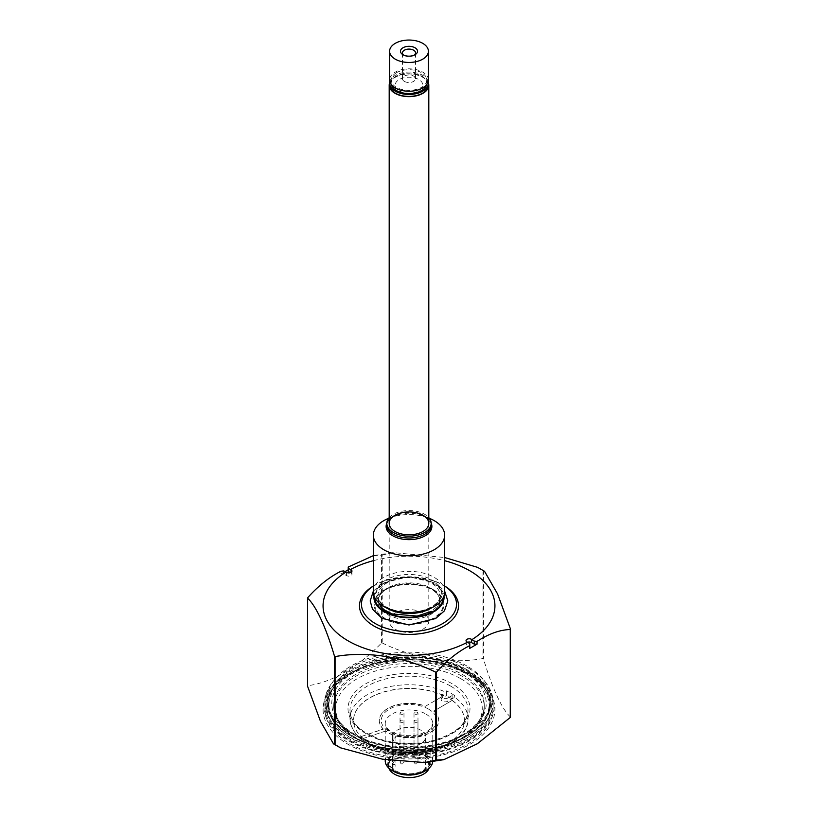 <?xml version="1.0" encoding="UTF-8"?>
<svg xmlns="http://www.w3.org/2000/svg" width="818" height="818" viewBox="0 0 818 818"><rect width="100%" height="100%" fill="white"/><g stroke="black" fill="none" stroke-linecap="round" stroke-linejoin="round"><path stroke-width="0.61" stroke-dasharray="4.09 3.07" d="M433.223 590.228A34.254 19.775 180 0 1 417.865 623.326A34.254 19.775 180 0 1 375.912 599.103A34.254 19.775 180 0 1 433.223 590.228M373.356 586.066A47.526 27.434 180 0 1 375.39 584.819A47.526 27.434 180 0 1 442.61 584.819L442.61 584.819A47.526 27.434 180 0 1 444.644 586.066M373.356 585.995A49.509 28.579 180 0 1 373.99 585.627A49.509 28.579 180 0 1 444.01 585.627L442.61 584.819L444.01 585.627A49.509 28.579 180 0 1 444.644 585.995M381.454 643.081L381.454 555.125A104.949 60.593 0 0 1 382.221 555.003L382.221 642.968A104.949 60.593 180 0 0 381.454 643.081C358.601 666.885 330.544 683.071 307.732 685.648A104.949 60.593 180 0 0 307.517 686.097M382.221 642.968C413.376 658.378 451.71 664.328 482.927 658.541L482.927 570.586L477.63 567.365M382.221 555.003L393.243 552.579L444.644 557.528M482.927 570.586A104.949 60.593 0 0 1 483.499 570.913L483.499 658.868A104.949 60.593 180 0 0 483.213 658.705A104.949 60.593 180 0 0 482.927 658.541M467.109 672.529A82.178 47.444 180 0 1 491.178 706.077A82.178 47.444 180 0 1 409 753.521A82.178 47.444 180 0 1 326.822 706.077A82.178 47.444 180 0 1 377.548 662.243A82.178 47.444 180 0 1 467.109 672.529M468.407 675.014A84.009 48.497 180 0 1 485.688 689.513A84.009 48.497 180 0 1 409 757.816A84.009 48.497 180 0 1 332.312 689.513A84.009 48.497 180 0 1 468.407 675.014M510.483 717.008C502.109 709.605 491.843 687.447 483.499 658.868M307.732 597.692L307.732 685.648M467.599 642.253A3.17 1.83 0 0 0 466.045 643.827A3.17 1.83 0 0 0 466.966 645.126L469.767 646.741L469.767 648.357M469.767 643.684L469.767 646.741M348.233 571.393L348.233 567.038M340.953 571.24L340.953 573.98L343.744 573.98L346.546 575.596A3.17 1.83 0 0 0 350.002 575.995A3.17 1.83 0 0 0 351.955 574.308A3.17 1.83 0 0 0 351.034 573.009L350.401 572.651M343.744 573.98L343.744 570.933M340.953 573.98L345.124 571.567M373.356 555.657L381.454 555.125M483.499 570.913L484.512 571.281M385.891 606.67A32.669 18.865 0 0 0 432.108 606.67A32.669 18.865 0 0 0 432.108 579.993A32.669 18.865 0 0 0 385.891 579.993A32.669 18.865 0 0 0 385.891 606.67M430.984 588.94A31.094 17.945 0 0 0 397.098 585.044A31.094 17.945 0 0 0 377.906 601.629A31.094 17.945 0 0 0 409 619.584A31.094 17.945 0 0 0 440.094 601.629A31.094 17.945 0 0 0 430.984 588.94M388.642 518.295A35.644 20.583 180 0 1 389.808 517.845A35.644 20.583 180 0 1 428.192 517.845A35.644 20.583 180 0 1 429.358 518.295M373.356 591.925A35.644 20.583 180 0 1 395.36 572.917A35.644 20.583 180 0 1 434.205 577.375A35.644 20.583 180 0 1 444.644 591.925M389.194 517.61A22.178 12.802 180 0 1 424.685 514.317A22.178 12.802 180 0 1 428.806 517.61M468.509 671.721A84.162 48.589 180 0 1 493.162 706.077A84.162 48.589 180 0 1 409 754.666A84.162 48.589 180 0 1 324.838 706.077A84.162 48.589 180 0 1 376.791 661.189A84.162 48.589 180 0 1 468.509 671.721M468.509 668.163A84.162 48.589 180 0 1 485.831 682.682A84.162 48.589 180 0 1 493.162 702.519A84.162 48.589 180 0 1 409 751.108A84.162 48.589 180 0 1 324.838 702.519A84.162 48.589 180 0 1 332.169 682.682A84.162 48.589 180 0 1 468.509 668.163M467.027 666.056A82.066 47.383 0 0 0 334.092 680.218A82.066 47.383 0 0 0 409 746.936A82.066 47.383 0 0 0 483.908 680.218A82.066 47.383 0 0 0 467.027 666.056M428.397 82.904A19.806 11.432 0 0 0 409 73.773A19.806 11.432 0 0 0 389.603 82.904M395.002 629.114A19.806 11.432 0 0 0 416.577 631.598A19.806 11.432 0 0 0 428.806 621.036A19.806 11.432 0 0 0 409 609.604A19.806 11.432 0 0 0 389.194 621.036A19.806 11.432 0 0 0 395.002 629.114M399.194 90.859A13.865 8.006 0 0 0 422.385 87.281A13.865 8.006 0 0 0 405.411 77.475A13.865 8.006 0 0 0 399.194 90.859M403.775 55.133A6.534 3.773 0 0 0 404.378 55.532A6.534 3.773 0 0 0 413.622 55.532A6.534 3.773 0 0 0 414.225 55.133M404.378 81.401A6.534 3.773 0 0 0 411.505 82.219A6.534 3.773 0 0 0 415.534 78.743A6.534 3.773 0 0 0 409 74.97A6.534 3.773 0 0 0 402.466 78.743A6.534 3.773 0 0 0 404.378 81.401M404.378 55.532L402.977 54.724L404.378 55.532M428.203 81.647A19.407 11.207 0 0 0 415.115 72.628A19.407 11.207 0 0 0 395.278 75.338A19.407 11.207 0 0 0 389.797 81.647M428.407 85.205A19.407 11.207 0 0 0 416.423 74.857A19.407 11.207 0 0 0 395.278 77.281A19.407 11.207 0 0 0 389.593 85.205M426.648 84.683A17.822 10.286 0 0 0 426.822 83.262A17.822 10.286 0 0 0 415.82 73.763A17.822 10.286 0 0 0 396.403 75.992A17.822 10.286 0 0 0 391.178 83.262A17.822 10.286 0 0 0 391.352 84.683M396.403 72.751A17.822 10.286 0 0 0 391.178 80.031A17.822 10.286 0 0 0 409 90.317A17.822 10.286 0 0 0 426.822 80.031A17.822 10.286 0 0 0 415.82 70.522A17.822 10.286 0 0 0 396.403 72.751M428.407 80.031A19.407 11.207 0 0 0 416.423 69.683A19.407 11.207 0 0 0 395.278 72.107A19.407 11.207 0 0 0 389.593 80.031M384.204 589.89A35.062 20.245 0 0 0 384.204 618.51A35.062 20.245 0 0 0 433.796 618.51A35.062 20.245 0 0 0 433.796 589.89A35.062 20.245 0 0 0 384.204 589.89M374.041 595.933A35.062 20.245 180 0 1 409 577.201A35.062 20.245 180 0 1 443.959 595.933M443.244 597.631A34.254 19.775 0 0 0 422.262 579.216A34.254 19.775 0 0 0 384.787 583.459A34.254 19.775 0 0 0 374.756 597.631M430.575 612.948A30.511 17.618 180 0 1 398.305 616.987A30.511 17.618 180 0 1 378.56 601.711A30.511 17.618 180 0 1 409 582.876A30.511 17.618 180 0 1 439.44 601.711A30.511 17.618 180 0 1 430.575 612.948M375.953 661.261L373.877 658.613L373.877 661.23A85.246 49.223 180 0 1 493.121 698.091A85.246 49.223 180 0 1 400.605 755.055A85.246 49.223 180 0 1 329.225 688.736A5.941 3.425 0 0 0 333.969 686.496L335.901 686.997L335.901 684.38A80.215 46.309 0 0 0 328.785 703.46A80.215 46.309 0 0 0 409 749.779A80.215 46.309 0 0 0 489.215 703.46A80.215 46.309 0 0 0 375.953 661.261L375.953 663.879L373.877 661.23M335.901 686.997A80.215 46.309 0 0 0 328.785 706.077A80.215 46.309 0 0 0 409 752.396A80.215 46.309 0 0 0 489.215 706.077A80.215 46.309 0 0 0 375.953 663.879M447.927 697.958A3.957 2.29 180 0 1 443.612 698.46A3.957 2.29 180 0 1 441.168 696.343A3.957 2.29 180 0 1 442.323 694.727L446.434 692.355L446.434 690.862A59.008 34.07 180 0 1 454.696 695.648L452.119 695.545L447.927 697.958L447.927 701.2A3.957 2.29 180 0 1 443.612 701.691A3.957 2.29 180 0 1 441.168 699.584A3.957 2.29 180 0 1 442.323 697.958L446.434 695.597L446.434 692.478A59.008 34.07 0 0 0 383.765 688.02A59.008 34.07 0 0 0 349.992 718.817A59.008 34.07 0 0 0 409 752.887A59.008 34.07 0 0 0 468.008 718.817A59.008 34.07 0 0 0 454.696 697.263L447.927 701.2M393.601 771.364A21.779 12.577 180 0 1 393.601 753.582A21.779 12.577 180 0 1 424.399 753.582A21.779 12.577 180 0 1 424.399 771.364M422.886 754.462A19.632 11.329 0 0 0 390.033 759.544A19.632 11.329 0 0 0 414.082 773.419A19.632 11.329 0 0 0 422.886 754.462M432.722 761.64A23.763 13.722 0 0 0 432.763 760.863A23.763 13.722 0 0 0 425.8 751.159A23.763 13.722 0 0 0 399.91 748.184A23.763 13.722 0 0 0 385.237 760.863M452.027 698.828L446.434 695.597L446.434 692.355M446.434 690.862L446.434 692.478M466.689 669.502A81.585 47.107 0 0 0 377.783 659.298A81.585 47.107 0 0 0 327.415 702.815A81.585 47.107 0 0 0 409 749.912A81.585 47.107 0 0 0 490.585 702.815A81.585 47.107 0 0 0 466.689 669.502M454.696 697.263L454.696 695.648M452.119 695.545L452.119 698.776M423.56 770.883A20.593 11.892 180 0 1 401.117 773.46A20.593 11.892 180 0 1 388.407 762.478A20.593 11.892 180 0 1 409 750.587A20.593 11.892 180 0 1 429.593 762.478A20.593 11.892 180 0 1 423.56 770.883M388.826 768.112A20.593 11.892 180 0 1 388.407 765.709A20.593 11.892 180 0 1 409 753.818A20.593 11.892 180 0 1 429.593 765.709A20.593 11.892 180 0 1 429.174 768.112M393.949 766.855L393.949 738.071A1.984 1.145 0 0 0 395.932 736.926A1.984 1.145 0 0 0 393.949 735.791L392.487 735.791L392.487 764.564L393.949 764.564A1.984 1.145 180 0 1 395.932 765.709A1.984 1.145 180 0 1 393.949 766.855L392.487 766.855L392.487 738.071A16.636 9.601 180 0 0 409.992 746.517A16.636 9.601 180 0 0 425.636 736.926L425.636 765.709A16.636 9.601 180 0 1 409.992 775.3A16.636 9.601 180 0 1 392.487 766.855M392.487 764.564A16.636 9.601 180 0 1 409.992 756.118A16.636 9.601 180 0 1 425.636 765.709M392.487 735.791A16.636 9.601 180 0 1 409.992 727.345A16.636 9.601 180 0 1 425.636 736.926M400.595 713.971A1.984 1.145 180 0 1 400.022 713.163A1.984 1.145 180 0 1 401.996 712.018A1.984 1.145 180 0 1 403.98 713.163A1.984 1.145 180 0 1 402.753 714.216A1.984 1.145 180 0 1 400.595 713.971M417.405 712.355A1.984 1.145 180 0 1 417.978 713.163A1.984 1.145 180 0 1 416.004 714.308A1.984 1.145 180 0 1 414.02 713.163A1.984 1.145 180 0 1 415.247 712.11A1.984 1.145 180 0 1 417.405 712.355M400.595 722.059A1.984 1.145 180 0 1 400.022 721.241A1.984 1.145 180 0 1 401.996 720.106A1.984 1.145 180 0 1 403.98 721.241A1.984 1.145 180 0 1 402.753 722.304A1.984 1.145 180 0 1 400.595 722.059M414.603 722.059A1.984 1.145 180 0 1 414.02 721.241A1.984 1.145 180 0 1 416.004 720.106A1.984 1.145 180 0 1 417.978 721.241A1.984 1.145 180 0 1 416.761 722.304A1.984 1.145 180 0 1 414.603 722.059M433.775 711.139L452.18 700.361L433.775 711.139A29.704 17.147 180 0 1 438.704 720.597A29.704 17.147 180 0 1 418.591 736.834A29.704 17.147 180 0 1 385.482 731.077L363.12 738.531A55.409 31.984 180 0 1 361.014 736.589L383.274 729.175A29.704 17.147 180 0 1 379.296 720.597A29.704 17.147 180 0 1 394.93 705.494A29.704 17.147 180 0 1 425.38 706.292L443.775 695.668A55.45 32.014 180 0 0 385.063 691.721A55.45 32.014 180 0 0 353.55 720.597L353.55 720.433A55.45 32.014 180 0 1 385.063 691.558A55.45 32.014 180 0 1 443.775 695.505M385.482 731.077L363.12 738.531M433.775 710.985A29.704 17.147 180 0 1 438.704 720.433A29.704 17.147 180 0 1 418.591 736.67A29.704 17.147 180 0 1 385.482 730.914M452.18 700.515A55.45 32.014 180 0 1 464.45 720.597A55.45 32.014 180 0 1 409 752.611A55.45 32.014 180 0 1 353.55 720.597M452.18 700.361A55.45 32.014 180 0 1 464.45 720.433A55.45 32.014 180 0 1 409 752.448A55.45 32.014 180 0 1 353.55 720.433M425.38 706.292L443.775 695.668M383.274 729.175L383.274 729.012A29.704 17.147 180 0 1 379.296 720.433A29.704 17.147 180 0 1 394.93 705.331A29.704 17.147 180 0 1 425.38 706.128M361.014 736.589L383.274 729.012M467.109 672.662A82.178 47.444 180 0 1 491.178 706.21A82.178 47.444 180 0 1 440.452 750.045A82.178 47.444 180 0 1 350.891 739.758A82.178 47.444 180 0 1 326.822 706.21A82.178 47.444 180 0 1 377.548 662.375A82.178 47.444 180 0 1 467.109 672.662M350.666 740.852A82.495 47.628 0 0 0 455.779 746.405A82.495 47.628 0 0 0 484.307 687.734A82.495 47.628 0 0 0 467.334 673.5A82.495 47.628 0 0 0 333.693 687.734A82.495 47.628 0 0 0 350.666 740.852M469.767 674.226A85.941 49.622 180 0 1 431.239 757.243A85.941 49.622 180 0 1 325.983 696.476A85.941 49.622 180 0 1 469.767 674.226M466.966 645.126L466.966 641.895M351.034 573.009L351.034 572.365M373.356 560.688A85.941 49.622 180 0 1 444.644 560.688M346.546 575.596L346.546 572.365M386.024 607.662A31.094 17.945 180 0 1 377.906 595.565A31.094 17.945 180 0 1 397.098 578.991A31.094 17.945 180 0 1 430.984 582.876A31.094 17.945 180 0 1 440.094 595.565A31.094 17.945 180 0 1 431.976 607.662M386.822 523.183A22.884 13.211 180 0 1 396.679 515.309A22.884 13.211 180 0 1 421.321 515.309A22.884 13.211 180 0 1 425.186 517.099A22.884 13.211 180 0 1 431.178 523.183M428.192 517.845L421.321 515.309L425.094 517.058C430.268 521.322 432.293 524.041 431.178 525.207A22.178 12.802 0 0 0 424.685 516.158A22.178 12.802 0 0 0 400.513 513.377A22.178 12.802 0 0 0 386.822 525.207C386.791 521.393 390.074 518.091 396.679 515.309L389.808 517.845M442.323 694.727L442.323 697.958M425.8 713.971A23.763 13.722 180 0 1 432.763 723.674A23.763 13.722 180 0 1 409 737.386A23.763 13.722 180 0 1 385.237 723.674A23.763 13.722 180 0 1 399.91 710.995A23.763 13.722 180 0 1 425.8 713.971M428.601 709.124A27.72 16.002 0 0 0 382.221 716.292A27.72 16.002 0 0 0 416.178 735.893A27.72 16.002 0 0 0 428.601 709.124M466.127 670.474A80.798 46.646 180 0 1 429.91 748.521A80.798 46.646 180 0 1 330.963 691.384A80.798 46.646 180 0 1 466.127 670.474M463.612 671.936A77.229 44.591 0 0 0 334.398 691.916A77.229 44.591 0 0 0 428.99 746.527A77.229 44.591 0 0 0 463.612 671.936M462.211 674.359A75.246 43.446 180 0 1 484.246 705.075A75.246 43.446 180 0 1 409 748.521A75.246 43.446 180 0 1 333.754 705.075A75.246 43.446 180 0 1 380.206 664.942A75.246 43.446 180 0 1 462.211 674.359M462.211 676.302A75.246 43.446 0 0 0 380.206 666.885A75.246 43.446 0 0 0 333.754 707.018A75.246 43.446 0 0 0 409 750.464A75.246 43.446 0 0 0 484.246 707.018A75.246 43.446 0 0 0 462.211 676.302M460.81 678.725A73.272 42.301 180 0 1 427.967 749.492A73.272 42.301 180 0 1 338.233 697.682A73.272 42.301 180 0 1 460.81 678.725M452.129 683.736A60.992 35.215 0 0 0 350.084 699.523A60.992 35.215 0 0 0 424.787 742.652A60.992 35.215 0 0 0 452.129 683.736M450.728 686.159A59.008 34.07 180 0 1 454.696 688.695A59.008 34.07 180 0 1 468.008 710.249A59.008 34.07 180 0 1 409 744.319A59.008 34.07 180 0 1 349.992 710.249A59.008 34.07 180 0 1 386.413 678.776A59.008 34.07 180 0 1 450.728 686.159M393.949 735.791L393.949 764.564M400.595 754.748A1.984 1.145 -0 0 0 402.753 754.994A1.984 1.145 -0 0 0 403.98 753.94A1.984 1.145 -0 0 0 401.996 752.795A1.984 1.145 -0 0 0 400.022 753.94A1.984 1.145 -0 0 0 400.595 754.748M417.405 753.133A1.984 1.145 0 0 0 415.247 752.887A1.984 1.145 0 0 0 414.02 753.94A1.984 1.145 0 0 0 416.004 755.086A1.984 1.145 0 0 0 417.978 753.94A1.984 1.145 0 0 0 417.405 753.133M400.595 762.836A1.984 1.145 0 0 0 402.753 763.082A1.984 1.145 0 0 0 403.98 762.018A1.984 1.145 0 0 0 401.996 760.883A1.984 1.145 0 0 0 400.022 762.018A1.984 1.145 0 0 0 400.595 762.836M414.603 762.836A1.984 1.145 0 0 0 416.761 763.082A1.984 1.145 0 0 0 417.978 762.018A1.984 1.145 0 0 0 416.004 760.883A1.984 1.145 0 0 0 414.02 762.018A1.984 1.145 0 0 0 414.603 762.836M375.39 584.819L373.99 585.627M326.822 706.077L326.822 706.21C326.822 699.871 329.112 693.715 333.693 687.734L332.312 689.513M491.178 706.077L491.178 706.21C491.178 699.871 488.888 693.715 484.307 687.734L485.688 689.513M466.045 643.827L466.045 640.596M351.955 574.308L351.955 571.076M374.184 555.473L393.243 552.579M440.094 601.629L440.094 595.565C440.135 600.903 435.432 605.514 425.974 609.4C409.695 615.054 390.759 611.036 384.092 605.351C379.879 602.12 377.814 598.858 377.906 595.565L377.906 601.629M324.838 702.519L324.838 706.077M493.162 702.519L493.162 706.077M334.092 680.218L332.169 682.682M483.908 680.218L485.831 682.682M389.194 523.377L389.194 621.036M428.806 523.377L428.806 621.036M415.534 78.743L415.534 52.863M402.466 78.743L402.466 52.863M426.822 83.262L426.822 80.031M391.178 83.262L391.178 80.031M413.622 55.532L415.023 54.724M373.356 591.097L382.343 583.111L408.877 576.659L435.789 583.193L444.644 591.097M378.785 602.846L378.56 601.711M439.44 601.711C440.902 602.437 438.233 605.647 431.423 611.363M489.215 706.077L489.215 703.46M328.785 706.077L328.785 703.46M441.168 696.343L441.168 699.584M349.992 718.817C351.668 735.31 365.176 746.364 390.513 751.987C426.485 759.728 469.164 742.437 468.008 718.817L468.008 710.249C466.986 724.758 454.174 735.137 429.583 741.374C411.945 744.871 395.002 743.991 378.765 738.746C360.063 731.762 350.472 722.263 349.992 710.249L349.992 718.817M432.763 760.863L432.763 723.674L431.291 727.631C430.053 728.603 430.534 730.893 418.458 734.656C405.094 737.529 393.223 733.664 389.511 730.341C386.423 727.775 385.002 725.546 385.237 723.674L385.237 759.625M327.415 702.815C326.147 730.045 370.615 753.296 416.587 750.045C457.231 748.347 491.424 726.783 490.585 702.815M484.246 705.075C485.054 723.664 459.757 742.509 426.014 746.568C380.482 753.695 331.709 730.597 333.754 705.075L333.754 707.018C334.94 724.441 347.987 737.407 372.875 745.904C385.697 749.942 399.378 751.711 413.918 751.2C451.996 750.208 484.931 730.259 484.246 707.018L484.246 705.075M388.407 762.478L388.407 765.709M429.593 762.478L429.593 765.709M395.932 736.926L395.932 765.709M403.98 713.163L403.98 753.94C403.09 755.914 402.098 756.486 401.004 755.638L400.022 753.94L400.022 713.163M414.02 713.163L414.02 753.94C415.339 756.732 416.659 756.732 417.978 753.94L417.978 713.163M403.98 721.241L403.98 762.018C403.09 764.002 402.098 764.564 401.004 763.715L400.022 762.018L400.022 721.241M417.978 721.241L417.978 762.018C417.098 764.002 416.096 764.564 415.002 763.715L414.02 762.018L414.02 721.241"/><path stroke-width="1.23" d="M444.644 586.066A47.526 27.434 180 0 1 441.894 624.022A47.526 27.434 180 0 1 376.106 624.022A47.526 27.434 180 0 1 373.356 586.066M444.644 585.995A49.509 28.579 180 0 1 443.785 626.169A49.509 28.579 180 0 1 374.215 626.169A49.509 28.579 180 0 1 373.356 585.995M444.644 557.528L477.63 567.365L484.512 571.281L497.569 593.94L510.483 629.052A104.949 60.593 0 0 1 510.268 629.502L510.268 717.458A104.949 60.593 180 0 0 510.483 717.008L510.483 629.052M474.256 641.097L477.047 641.404L477.047 644.155L474.256 644.155L474.256 641.097L471.454 639.308A3.17 1.83 0 0 0 467.998 638.909A3.17 1.83 0 0 0 466.045 640.596A3.17 1.83 0 0 0 466.966 641.895L467.487 642.191A85.941 49.622 180 0 1 348.233 640.923A85.941 49.622 180 0 1 346.034 572.068L343.744 570.933L340.953 571.24C329.255 577.13 318.182 585.944 307.732 597.692A104.949 60.593 0 0 0 307.517 598.132L307.517 686.097L320.441 721.22L333.488 743.869L334.501 744.237A104.949 60.593 180 0 0 335.073 744.564L340.37 747.785L382.395 759.176L424.757 762.57L435.779 760.137A104.949 60.593 180 0 0 436.546 760.024L443.816 759.677L477.415 743.695L510.268 717.458M307.517 598.132C315.871 605.535 326.137 627.631 334.501 656.281L334.501 744.237M335.073 744.564L335.073 656.609A104.949 60.593 0 0 1 334.501 656.281M335.073 656.609C366.229 650.831 404.552 656.731 435.779 672.181L435.779 760.137M436.546 760.024L436.546 672.069A104.949 60.593 0 0 1 435.779 672.181M474.256 644.155L471.454 642.539A3.17 1.83 0 0 0 467.599 642.253M477.047 644.155L469.767 648.357L469.767 645.606C458.1 651.486 447.027 660.31 436.546 672.069M510.268 629.502C499.818 629.829 488.745 633.797 477.047 641.404M469.767 645.606L469.767 643.684L467.487 642.191M373.356 555.657L348.233 567.038L348.233 571.393L350.401 572.651M346.034 572.068L346.546 572.365A3.17 1.83 0 0 0 350.002 572.764A3.17 1.83 0 0 0 351.955 571.076A3.17 1.83 0 0 0 351.034 569.778L348.233 568.346M345.124 571.567L348.233 569.778M429.358 518.295A35.644 20.583 180 0 1 434.205 520.637A35.644 20.583 180 0 1 444.644 535.187A35.644 20.583 180 0 1 409 555.77A35.644 20.583 180 0 1 373.356 535.187A35.644 20.583 180 0 1 388.642 518.295M444.644 535.187L444.644 591.925A35.644 20.583 180 0 1 409 612.508A35.644 20.583 180 0 1 373.356 591.925L373.356 535.187M428.806 517.61A22.178 12.802 180 0 1 431.178 523.377A22.178 12.802 180 0 1 409 536.179A22.178 12.802 180 0 1 386.822 523.377A22.178 12.802 180 0 1 389.194 517.61M422.998 515.289A19.806 11.432 180 0 1 414.123 534.42A19.806 11.432 180 0 1 389.869 520.412A19.806 11.432 180 0 1 422.998 515.289M389.603 82.904A19.806 11.432 0 0 0 389.194 85.205A19.806 11.432 0 0 0 395.002 93.293A19.806 11.432 0 0 0 416.577 95.767A19.806 11.432 0 0 0 428.806 85.205A19.806 11.432 0 0 0 428.397 82.904M414.225 55.133A6.534 3.773 0 0 0 415.534 52.863A6.534 3.773 0 0 0 413.622 50.205A6.534 3.773 0 0 0 406.495 49.387A6.534 3.773 0 0 0 402.466 52.863A6.534 3.773 0 0 0 403.775 55.133M389.797 81.647A19.407 11.207 0 0 0 389.593 83.262A19.407 11.207 0 0 0 409 94.469A19.407 11.207 0 0 0 428.407 83.262A19.407 11.207 0 0 0 428.203 81.647M389.593 83.262L389.593 85.205A19.407 11.207 0 0 0 409 96.412A19.407 11.207 0 0 0 428.407 85.205L428.407 83.262M391.352 84.683A17.822 10.286 0 0 0 409 93.559A17.822 10.286 0 0 0 426.648 84.683M389.593 51.248L389.593 80.031A19.407 11.207 0 0 0 409 91.238A19.407 11.207 0 0 0 428.407 80.031L428.407 51.248A19.407 11.207 0 0 0 416.423 40.9A19.407 11.207 0 0 0 395.278 43.334A19.407 11.207 0 0 0 389.593 51.248A19.407 11.207 0 0 0 409 62.454A19.407 11.207 0 0 0 428.407 51.248M415.023 54.724A8.517 4.918 180 0 1 402.977 54.724L402.977 54.724A8.517 4.918 180 0 1 402.977 47.771A8.517 4.918 180 0 1 415.023 47.771A8.517 4.918 180 0 1 415.023 54.724L415.023 54.724M443.959 595.933A35.062 20.245 180 0 1 433.796 611.752A35.062 20.245 180 0 1 394.388 615.842A35.062 20.245 180 0 1 374.041 595.933M374.756 597.631A34.254 19.775 0 0 0 396.045 615.75A34.254 19.775 0 0 0 433.213 611.424A34.254 19.775 0 0 0 443.244 597.631M425.8 770.556L424.399 771.364A21.779 12.577 180 0 1 393.601 771.364L392.2 770.556A23.763 13.722 0 0 0 425.8 770.556A23.763 13.722 0 0 0 432.722 761.64M385.237 759.625L385.237 760.863A23.763 13.722 0 0 0 392.2 770.556M429.174 768.112A20.593 11.892 180 0 1 423.56 774.114A20.593 11.892 180 0 1 403.09 777.1A20.593 11.892 180 0 1 388.826 768.112M471.454 642.539L471.454 639.308M351.034 572.365L351.034 569.778M350.513 569.481A85.941 49.622 180 0 1 373.356 560.688M444.644 560.688A85.941 49.622 180 0 1 471.966 639.604M431.976 607.662A31.094 17.945 180 0 1 386.024 607.662M431.178 523.183A22.884 13.211 180 0 1 409 539.655A22.884 13.211 180 0 1 386.822 523.183M386.822 523.377L386.822 525.207A22.178 12.802 0 0 0 409 538.009A22.178 12.802 0 0 0 431.178 525.207L431.178 523.377M443.816 759.677L424.757 762.57M340.37 747.785L333.488 743.869M389.194 85.205L389.194 523.377M428.806 85.205L428.806 523.377M444.644 591.097L447.814 600.893L444.471 610.801L435.585 618.572L409.01 624.993L381.986 618.316L372.517 609.226L370.186 600.954L373.356 591.097M431.423 611.363L417.129 616.066L392.18 613.929L384.184 609.809L380.728 606.547L378.785 602.846"/></g></svg>
